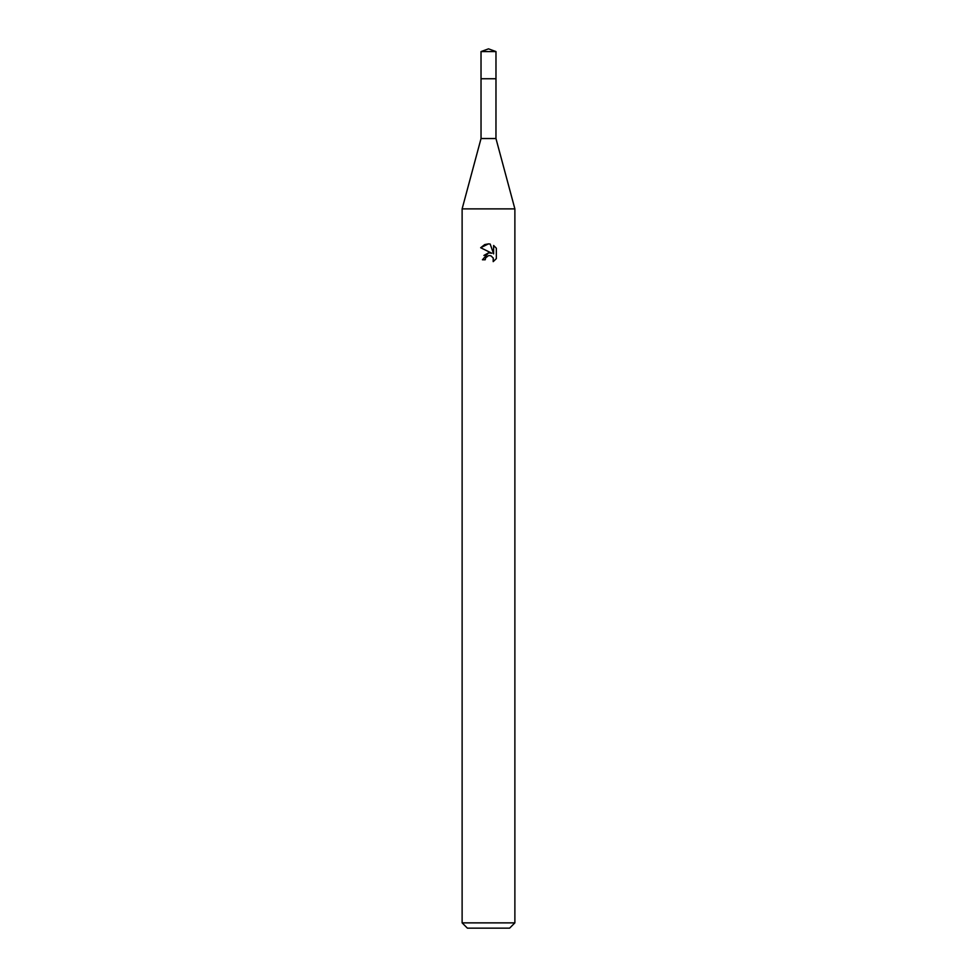 <?xml version="1.0" encoding="UTF-8"?>
<svg xmlns="http://www.w3.org/2000/svg" width="977" height="977" viewBox="0 0 977 977"><rect width="100%" height="100%" fill="white"/><g stroke="black" fill="none" stroke-linecap="round" stroke-linejoin="round"><path stroke-width="1.47" d="M481.026 51.573L495.974 51.573L488.5 48.85L481.026 51.573L481.038 138.539L495.962 138.539L514.879 208.883L514.879 922.874L462.121 922.874L467.397 928.15L509.603 928.15L514.879 922.874M481.038 138.539L462.121 208.883L514.879 208.883M485.203 259.784L485.654 257.867L485.203 259.784L482.43 259.784L488.5 252.848L491.858 253.251L480.66 247.731L488.5 243.871L490.198 244.055L493.617 253.898L493.617 245.471L496.34 248.219L496.34 258.624L493.19 261.641L493.312 258.136L491.028 255.864L489.257 255.547M490.198 244.055L488.732 243.884M488.5 243.871L484.8 244.555M484.702 244.592L480.66 247.731M496.34 248.219L493.617 245.471M491.858 253.251L490.466 252.884M488.524 252.848L483.908 255.449M493.202 257.904L493.19 261.641L496.34 258.624M488.5 255.644L485.654 257.867M481.026 78.746L495.974 78.746L495.962 138.539M495.974 51.573L495.974 78.746M462.121 208.883L462.121 922.874"/></g></svg>
